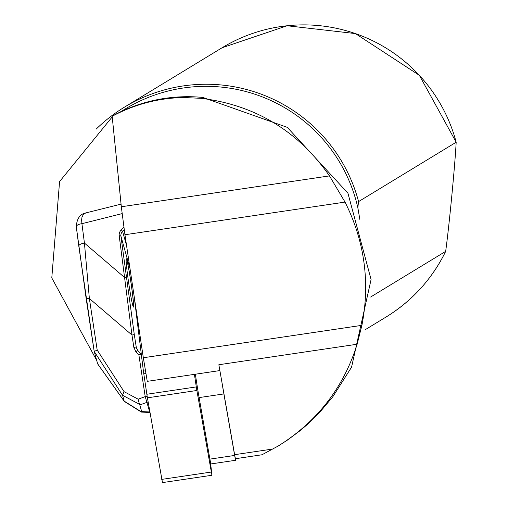 <?xml version="1.0" encoding="UTF-8"?>
<svg xmlns="http://www.w3.org/2000/svg" width="508" height="508" viewBox="0 0 508 508"><rect width="100%" height="100%" fill="white"/><g stroke="black" fill="none" stroke-linecap="round" stroke-linejoin="round"><path stroke-width="0.76" d="M357.137 344.233L218.853 364.738L234.62 454.685A7.88 0.381 81.6 0 0 235.553 458.692L261.944 454.781L278.308 445.96C317.202 421.608 343.478 387.699 357.137 344.233L361.899 325.336C370.243 282.359 364.617 241.281 345.034 202.095L329.476 175.895C298.044 130.975 255.334 105.124 201.352 98.342L184.017 97.53C158.852 97.923 134.899 104.172 112.166 116.269L121.329 206.756L124.943 234.734L143.326 357.746L147.257 381.349L219.875 370.58M278.308 445.96L287.757 439.877L300.26 430.543L308.166 423.761L319.322 412.794L332.778 396.818L351.555 367.189L371.075 279.54L347.929 193.167L287.28 127.356L202.825 97.441A156.451 156.235 -121.3 0 0 113.849 115.246L112.166 116.269M96.679 360.394L51.784 277.927L59.576 181.578L112.23 116.903M370.63 297.021L445.668 251.377C449.148 226.155 454.933 166.053 456.178 142.227L358.578 201.593L357.822 207.626L359.899 219.678M357.822 207.626A155.664 155.448 -121.3 0 0 125.286 108.947L120.32 111.963M358.578 201.593A157.632 157.417 -121.3 0 0 96.234 129.064M445.668 251.377L445.694 251.339C432.079 279.019 412.14 300.952 385.89 317.132A157.632 157.417 -121.3 0 0 445.668 251.377M456.216 142.272L456.178 142.227A157.632 157.417 -121.3 0 0 222.047 47.784L287.128 25.756L355.41 33.572L419.367 75.336L456.216 142.272M148.101 401.669A1.575 1.473 164.3 0 1 147.002 402.33L139.814 404.946L139.446 404.285L122.549 395.288L94.221 351.46L97.555 363.506L98.298 364.738M94.215 351.593L86.163 298.577A6.306 0.457 -8.6 0 0 89.364 298.494L97.199 350.075L124.079 391.662L138.163 399.186L145.212 396.615L138.881 354.914L141.192 354.47L142.043 360.051M94.221 351.46L97.199 350.075M125.089 401.688L141.611 412.001L141.681 411.594L149.701 411.963L145.212 396.615L147.168 396.291M122.549 395.288L124.181 401.117M122.542 395.262L124.079 391.662M139.446 404.285L138.163 399.186M149.39 411.944L149.6 412.458L149.701 411.963M132.804 305.562A24.435 1.181 81.6 0 0 133.458 307.086A24.435 1.181 81.6 0 0 131.039 282.74A24.435 1.181 81.6 0 0 126.289 258.743A24.435 1.181 81.6 0 0 128.079 278.714A24.435 1.181 81.6 0 0 132.804 305.562M124.2 229.629L122.568 231.331A6.306 5.886 -15.7 0 0 120.923 236.137L134.29 334.575L131.972 335.026L119.209 235.82A7.88 7.36 164.3 0 1 121.266 229.813L123.844 227.127M139.814 404.946L141.681 411.594M134.29 334.575L136.379 347.916M140.691 353.555L137.865 350.622A1.575 0.413 136 0 0 137.833 350.552L136.385 347.955L137.77 350.52M121.063 204.114L85.769 212.941L83.471 214.293L81.985 217.132L81.604 220.028L81.921 223.679L84.436 243.078L89.364 298.494L131.972 335.026L133.858 347.428L136.176 346.983L136.677 348.767M94.209 351.492L78.816 246.183A6.306 2.242 -7.4 0 1 78.791 246.056A6.306 2.242 -7.4 0 1 84.436 243.078L124.612 277.527A1.575 0.559 172.6 0 1 126.321 277.838M78.784 245.948L76.302 226.778A6.306 2.242 -7.4 0 1 76.276 226.663A6.306 2.242 -7.4 0 1 81.921 223.679L122.091 213.633M141.465 355.371L141.154 354.273A1.575 1.473 164.3 0 0 140.805 353.67A1.575 0.413 136 0 0 140.773 353.606L137.833 350.552A1.575 0.413 136 0 0 135.934 351.86L133.858 347.428M141.192 354.425A1.575 1.575 0 0 0 140.773 353.606L140.773 353.606A1.575 0.413 136 0 0 138.881 354.914L135.934 351.86M133.413 307.073A24.435 1.181 81.6 0 0 130.962 282.753A24.435 1.181 81.6 0 0 126.251 258.762M222.015 382.784A46.501 2.242 81.6 0 0 223.882 393.922L234.664 455.441A9.455 0.457 -98.4 0 0 235.782 460.254L211.017 463.925A9.455 0.457 -98.4 0 1 209.899 459.118L199.117 397.593L223.882 393.922M235.801 458.654A9.455 0.457 -98.4 0 1 235.782 460.254M195.37 374.218A46.501 2.242 81.6 0 0 199.117 397.593M210.483 462.153L211.919 475.266L162.471 482.6L147.422 397.827A7.88 0.381 -98.4 0 1 146.85 394.252L143.802 373.844A7.88 0.381 -98.4 0 1 143.3 370.224L134.112 296.101M211.919 475.266L196.875 390.493A7.88 0.381 -98.4 0 1 196.298 386.918L194.424 374.358M201.352 98.342L202.825 97.441M345.034 202.095L124.943 234.734M361.899 325.336L143.326 357.746M329.476 175.895L121.329 206.756M273.171 448.97L234.62 454.685M97.714 363.918L124.174 401.091M119.209 235.82A1.575 0.559 172.6 0 1 120.923 236.137L129.991 268.503M121.266 229.813L122.568 231.331L126.575 245.631M141.472 355.467L141.192 354.47M86.163 298.577L76.276 226.663A6.306 2.242 -7.4 0 1 81.921 223.672M209.899 459.118L234.664 455.441M161.728 479.393L211.176 472.059M147.422 397.827L196.875 390.493M146.85 394.252L196.298 386.918M143.802 373.844L145.853 373.539M143.3 370.224L145.244 369.932M385.89 317.132L365.398 329.597M222.047 47.784L124.447 107.15M124.295 401.345L97.961 364.35M141.497 412.09L149.416 412.445M141.249 412.001L124.574 401.587M76.276 226.663L76.276 226.663C76.848 218.624 80.01 214.046 85.763 212.928L85.763 212.928M149.6 412.445L149.981 412.42"/></g></svg>
